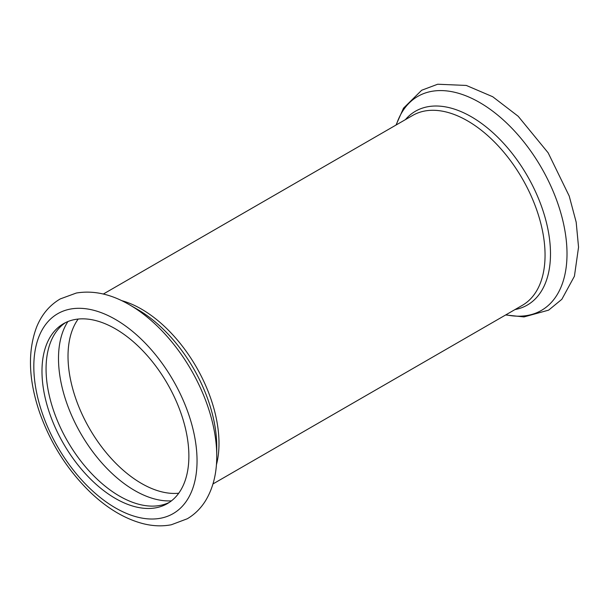 <?xml version="1.0" encoding="UTF-8"?>
<svg xmlns="http://www.w3.org/2000/svg" width="609" height="609" viewBox="0 0 609 609"><rect width="100%" height="100%" fill="white"/><g stroke="black" fill="none" stroke-linecap="round" stroke-linejoin="round"><path stroke-width="0.91" d="M216.743 456.057C216.789 473.475 213.036 488.395 205.484 500.826C200.764 508.408 194.697 514.384 187.298 518.761L171.312 524.768C162.146 526.519 152.6 526.115 142.681 523.557C124.776 518.777 107.481 508.5 90.802 492.727C67.888 470.597 50.874 443.999 39.768 412.932C28.585 380.328 27.489 351.812 36.487 327.391C41.511 314.8 49.428 305.315 60.238 298.928L76.315 293.036C93.39 290.188 111.074 294.078 129.367 304.713L137.626 309.479A111.896 64.607 -120 0 1 216.743 446.526L216.743 456.057A123.574 71.344 -120 0 0 129.367 304.713A123.574 71.344 -120 0 0 127.258 303.526M65.574 322.587A103.873 59.971 -120 0 0 67.576 441.281A103.873 59.971 -120 0 0 169.371 502.364M188.881 456.057A103.873 59.971 -120 0 0 143.541 351.53A103.873 59.971 -120 0 0 63.496 323.699A103.873 59.971 -120 0 0 63.496 443.641A103.873 59.971 -120 0 0 167.368 503.613A103.873 59.971 -120 0 0 188.881 456.057M197.042 460.769A115.413 66.632 -120 0 0 74.625 308.489A115.413 66.632 -120 0 0 74.625 471.709A115.413 66.632 -120 0 0 197.042 460.769M216.416 464.819A109.643 63.306 -120 0 0 218.996 443.382A109.643 63.306 -120 0 0 121.61 300.618M67.919 321.544A107.816 62.247 -120 0 0 80.83 433.631A107.816 62.247 -120 0 0 171.441 500.857M78.173 319.055A103.873 59.971 -120 0 0 89.531 428.607A103.873 59.971 -120 0 0 178.726 493.221M505.95 314.8A123.574 71.344 -120 0 0 567.009 253.839A123.574 71.344 -120 0 0 492.947 111.356A123.574 71.344 -120 0 0 396.307 124.891M515.016 309.562A111.896 64.607 -120 0 0 550.49 253.839A111.896 64.607 -120 0 0 494.158 133.82A111.896 64.607 -120 0 0 405.373 119.653M212.975 483.942L522.347 305.33A109.643 63.306 -120 0 0 545.055 255.141A109.643 63.306 -120 0 0 497.195 144.797A109.643 63.306 -120 0 0 412.704 115.421L103.332 294.033M396.017 125.058L403.508 108.174L421.694 90.239L437.681 84.232L466.311 85.443L492.711 96.732L518.19 116.273L548.146 152.813L569.225 196.068L576.175 222.156L578.55 247.178L574.424 276.22L561.848 299.301L548.648 310.133L524.022 316.924L505.66 314.967"/></g></svg>
